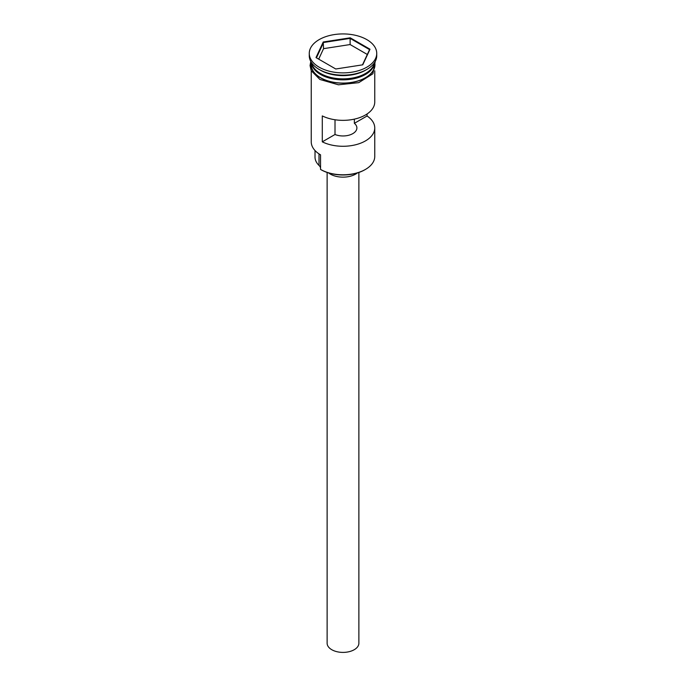 <?xml version="1.0" encoding="UTF-8"?>
<svg xmlns="http://www.w3.org/2000/svg" width="686" height="686" viewBox="0 0 686 686"><rect width="100%" height="100%" fill="white"/><g stroke="black" fill="none" stroke-linecap="round" stroke-linejoin="round"><path stroke-width="1.03" d="M365.449 169.425L364.892 169.751A30.956 17.87 180 0 1 321.108 169.751L320.551 169.425A31.753 18.333 0 0 0 365.449 169.425A31.753 18.333 0 0 0 374.753 156.459L374.753 127.939A31.753 18.333 0 0 0 367.07 115.985L367.07 113.97M321.108 169.751L320.551 169.425L320.551 154.839A31.753 18.333 0 0 1 311.247 141.882L311.247 70.769M358.872 172.452L358.872 643.228A15.872 9.167 180 0 1 349.08 651.7A15.872 9.167 180 0 1 331.775 649.711A15.872 9.167 180 0 1 327.128 643.228L327.128 172.452M357.397 172.932A17.862 10.316 180 0 1 330.369 174.124A17.862 10.316 180 0 1 328.603 172.932M311.444 62.563A31.753 18.333 0 0 0 320.551 73.496A31.753 18.333 0 0 0 353.513 77.835A31.753 18.333 0 0 0 374.556 62.563M311.281 62.306A31.753 18.333 0 0 0 320.551 74.465A31.753 18.333 0 0 0 354.508 78.59A31.753 18.333 0 0 0 374.719 62.306M309.266 53.405L309.266 55.669A33.734 19.482 0 0 0 319.144 69.449L320.551 70.255A31.753 18.333 0 0 0 365.449 70.255L366.856 69.449A33.734 19.482 0 0 0 376.734 55.669L376.734 53.405A33.734 19.482 0 0 0 366.856 39.634A33.734 19.482 0 0 0 330.086 35.406A33.734 19.482 0 0 0 309.266 53.405A33.734 19.482 0 0 0 319.144 67.177A33.734 19.482 0 0 0 355.914 71.395A33.734 19.482 0 0 0 376.734 53.405M320.551 70.255L319.144 69.449A33.734 19.482 0 0 0 366.856 69.449M374.753 70.769L374.753 102.017A31.753 18.333 180 0 1 356.24 118.678A31.753 18.333 180 0 1 322.291 115.917L322.291 141.839A31.753 18.333 0 0 0 356.24 144.609A31.753 18.333 0 0 0 374.753 127.939M311.247 62.255L311.247 64.75A31.753 18.333 0 0 0 320.551 77.707A31.753 18.333 0 0 0 355.151 81.685A31.753 18.333 0 0 0 374.753 64.75L374.753 62.255M354.362 119.132L354.362 123.326A13.892 8.018 180 0 1 356.892 127.939A13.892 8.018 180 0 1 349.397 135.065A13.892 8.018 180 0 1 335.008 134.499L322.291 141.839M367.07 115.985L354.362 123.326M350.237 37.816L370.003 49.229L362.765 64.818L335.763 68.994L315.997 57.581L323.235 41.992L350.237 37.816L350.117 38.39L323.552 42.498L316.435 57.838M315.02 150.543L315.02 157.111A27.98 16.155 180 0 0 319.007 165.42A11.911 6.877 180 0 1 320.551 167.847M335.008 134.499L335.008 119.758M367.31 54.477L350.117 44.547L323.552 48.663L323.235 41.992M323.552 48.663L318.69 59.142M350.117 44.547L350.117 38.39L369.565 49.615L362.491 64.861M370.003 49.229L369.565 49.615M365.312 73.573A31.359 18.102 180 0 1 320.825 73.659A31.359 18.102 180 0 1 320.688 73.573M313.485 67.297A31.359 18.102 0 0 0 320.825 73.985A31.359 18.102 0 0 0 372.515 67.297M311.247 62.692A31.95 18.445 0 0 0 320.405 77.792A31.95 18.445 0 0 0 356.857 81.368A31.95 18.445 0 0 0 374.753 62.692M319.007 165.42L319.007 153.887M375.216 61.457L372.884 73.779L358.752 82.654L338.43 84.807L319.908 79.465L311.204 70.684L310.055 65.573L310.784 61.457"/></g></svg>
